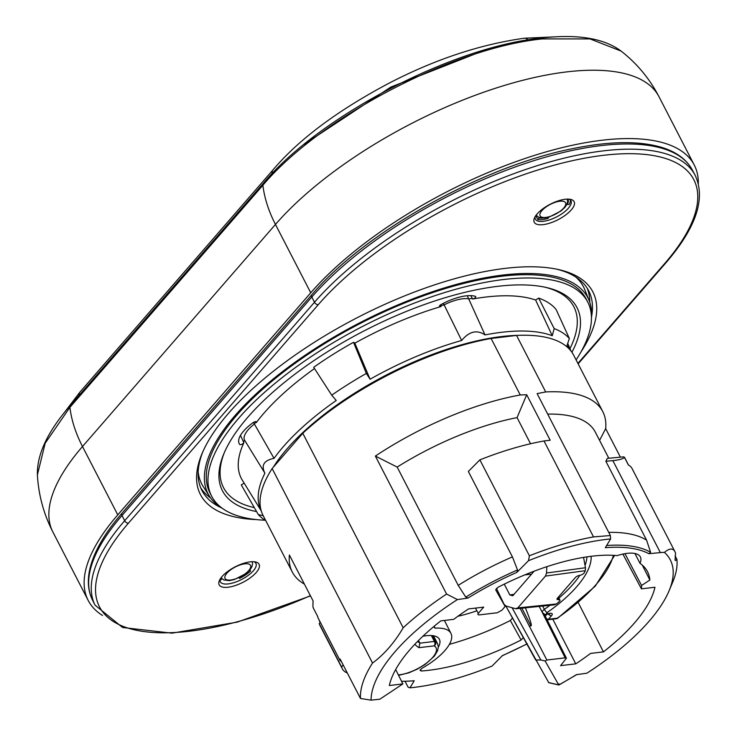 <?xml version="1.0" encoding="UTF-8"?>
<svg xmlns="http://www.w3.org/2000/svg" width="737" height="737" viewBox="0 0 737 737"><rect width="100%" height="100%" fill="white"/><g stroke="black" fill="none" stroke-linecap="round" stroke-linejoin="round"><path stroke-width="1.11" d="M535.108 216.687A20.037 7.729 152.7 0 0 535.348 219.165A20.037 7.729 152.7 0 0 556.702 216.853A20.037 7.729 152.7 0 0 570.963 200.786A20.037 7.729 152.7 0 0 569.084 199.147M565.205 199.257A22.442 8.66 -27.3 0 1 570.631 199.377A22.442 8.66 -27.3 0 1 558.149 219.644A22.442 8.66 -27.3 0 1 534.399 218.078A22.442 8.66 -27.3 0 1 565.205 199.257M250.156 561.852A22.442 8.66 -27.3 0 1 255.582 561.981A22.442 8.66 -27.3 0 1 243.099 582.239A22.442 8.66 -27.3 0 1 219.35 580.673A22.442 8.66 -27.3 0 1 250.156 561.852M220.059 579.282A20.037 7.729 152.7 0 0 220.308 581.769A20.037 7.729 152.7 0 0 241.653 579.448A20.037 7.729 152.7 0 0 255.914 563.381A20.037 7.729 152.7 0 0 254.035 561.741M219.976 580.636L221.395 579.3A18.038 6.955 -27.3 0 1 220.778 578.186M239.212 577.642L239.497 578.388L239.138 577.679M249.935 569.858L250.543 571.055L249.217 570.659M250.543 571.055A20.037 7.729 -27.3 0 1 239.497 578.388M567.776 199.101A18.038 6.955 -27.3 0 1 567.112 204.453L569.019 204.518A20.037 7.729 152.7 0 0 570.392 200.003M536.886 216.088L536.177 216.374L537.817 219.543A20.037 7.729 152.7 0 0 548.245 218.299L548.374 217.258M537.817 219.543L539.033 217.977L538.692 217.314M542.607 218.097A18.038 6.955 -27.3 0 1 539.033 217.977M567.637 200.943A20.037 7.729 152.7 0 0 568.209 199.856M568.052 202.647L567.61 201.8M202.822 451.799A217.627 83.981 152.7 0 0 201.91 490.437A217.627 83.981 152.7 0 0 221.303 507.747M591.562 316.643A217.627 83.981 152.7 0 0 588.688 290.802A217.627 83.981 152.7 0 0 556.665 269.171M256.375 519.585A220.833 85.225 -27.3 0 1 202.058 453.568A220.833 85.225 -27.3 0 1 505.149 268.379A220.833 85.225 -27.3 0 1 558.545 269.567A220.833 85.225 -27.3 0 1 580.894 352.093M587.205 288.241A217.627 83.981 -27.3 0 1 589.766 302.244M210.598 497.945A217.627 83.981 -27.3 0 1 200.667 487.747M516.941 572.327L528.493 560.7L529.396 555.799L479.879 459.86L468.345 471.468L512.436 556.896L517.521 569.941L516.941 572.327A155.654 60.066 152.7 0 0 467.94 598.085L465.784 597.117L458.211 585.353A158.713 61.245 -27.3 0 1 512.436 556.896M446.585 594.059L457.401 599.577A166.728 64.34 152.7 0 0 371.079 700.15L360.467 698.464A174.743 67.436 -27.3 0 1 372.535 663.042C384.309 654.318 394.525 642.563 403.176 627.777A174.743 67.436 -27.3 0 1 446.585 594.059L375.363 456.065L397.16 467.074L458.211 585.353M397.16 467.074A158.713 61.245 -27.3 0 1 517.061 417.621L530.548 443.757M102.535 615.478A232.459 89.711 -27.3 0 1 88.173 600.397A232.459 89.711 -27.3 0 1 117.773 514.868L310.738 292.782A232.459 89.711 -27.3 0 1 527.121 157.782A232.459 89.711 -27.3 0 1 694.272 165.07A232.459 89.711 -27.3 0 1 698.326 183.531M433.614 626.736A74.548 28.771 152.7 0 0 435.06 628.173L434.102 626.321M610.374 535.541L537.116 393.604L545.712 391.946L516.545 335.436L491.091 338.467L520.258 394.977L526.697 394.728L550.189 440.238L543.998 440.975L593.515 536.914L610.374 535.541L610.604 538.931L605.317 547.702A155.654 60.066 152.7 0 1 648.809 553.708L660.334 552.612L612.843 460.616L605.86 461.279L607.288 458.405L623.511 456.857L624.525 457.327M543.998 440.975A174.743 67.436 152.7 0 0 479.879 459.86M529.396 555.799A174.743 67.436 -27.3 0 1 593.515 536.914M608.744 532.381A158.713 61.245 -27.3 0 1 646.561 540.129L605.86 461.279M547.692 414.102A158.713 61.245 -27.3 0 1 595.349 432.168L608.817 458.267M512.068 607.73L540.847 659.983L545.14 661.025L558.747 684.94A155.654 60.066 152.7 0 0 576.352 674.687L586.882 673.194A166.728 64.34 152.7 0 0 669.058 590.844A166.728 64.34 152.7 0 0 664.424 552.4C669.592 548.098 673.139 547.941 675.074 551.939A174.743 67.436 -27.3 0 1 675.553 553.238L675.055 560.231L675.525 560.553L676.879 559.236L675.101 555.79M646.561 540.129L650.605 552.299L648.809 553.708M599.586 440.376L605.667 428.621L620.397 457.161M545.712 391.946A174.743 67.436 -27.3 0 1 602.811 411.67A174.743 67.436 -27.3 0 1 605.667 428.621M347.32 672.992A48.098 18.563 -27.3 0 1 342.373 668.883L319.987 625.52A48.098 18.563 -27.3 0 1 319.701 624.893L342.088 668.256A174.743 67.436 -27.3 0 1 341.6 666.957L319.213 623.585A174.743 67.436 152.7 0 0 319.701 624.893M342.373 668.883A48.098 18.563 -27.3 0 1 342.088 668.256M405.018 681.246L408.077 687.16L409.947 687.833A171.537 66.201 152.7 0 0 492.049 666.064L502.514 655.534A157.11 60.627 152.7 0 0 526.808 643.954M401.545 681.274A158.713 61.245 -27.3 0 0 414.212 680.758L409.947 687.833M422.881 636.261A33.312 12.861 -27.3 0 1 439.399 639.274A33.312 12.861 -27.3 0 1 438.331 647.16M612.843 460.616C618.942 460.017 622.82 458.967 624.497 457.456L628.385 464.992A48.098 18.563 -27.3 0 1 632.051 468.511L675.074 551.939M664.424 552.4A48.098 18.563 152.7 0 0 660.334 552.612M544.201 614.059L566.431 658.205L560.562 665.649L575.763 663.834A131.693 50.825 152.7 0 0 590.577 653.415L603.446 651.886L578.195 602.534M575.763 663.834L552.787 619.181M475.476 608.099L478.276 613.396L483.721 607.122L468.529 608.928A131.693 50.825 152.7 0 0 453.716 619.347L440.837 620.876A147.492 56.915 152.7 0 0 389.329 685.53L402.863 683.918A131.822 50.871 152.7 0 0 402.863 683.927L395.668 669.528M624.967 553.662L641.577 585.51L649.868 580.001L642.249 565.067M622.885 554.067L641.43 588.854A131.822 50.871 152.7 0 0 641.577 585.51M495.669 589.821L505.103 606.422L501.989 610.153A84.562 32.631 152.7 0 0 497.429 612.733L479.133 614.916L477.862 614.575L478.276 613.396M548.743 682.628L505.923 606.155M558.747 684.94L559.079 683.945M319.757 621.503L319.075 619.891M371.079 700.15L379.831 699.21L402.863 683.927M360.467 698.464L340.116 659.035A174.743 67.436 -27.3 0 0 340.273 660.96A12.022 4.643 -27.3 0 1 341.148 661.043M540.847 659.983L535.688 660.011L505.822 605.971M420.458 669.518L421.195 671.002L420.053 670.274L422.089 668.229A46.284 17.863 152.7 0 0 450.961 633.405A46.284 17.863 152.7 0 0 435.06 628.173M523.454 637.394L521.123 640.002L510.336 620.508L512.676 617.892M495.697 589.876L497.991 587.278A141.78 54.713 -27.3 0 1 617.201 555.606A33.312 12.861 -27.3 0 1 640.342 556.914A33.312 12.861 -27.3 0 1 640.002 563.326L634.916 553.478M676.879 559.236A174.743 67.436 -27.3 0 1 672.734 582.083L669.058 590.844M640.002 563.326A141.08 54.446 -27.3 0 1 647.51 571.682A141.08 54.446 -27.3 0 1 649.868 580.001M566.421 658.196L565.15 657.846L540.092 608.099M603.446 651.886A147.492 56.915 152.7 0 0 654.953 587.242L641.43 588.854M520.138 608.366L546.863 660.03L565.15 657.846M529.47 626.063L530.981 625.879C532.086 625.713 530.216 619.697 525.37 607.832M510.336 620.508A141.08 54.446 -27.3 0 1 449.413 644.322M476.019 611.084A83.861 32.364 -27.3 0 1 457.953 616.224M421.195 671.002A141.292 54.52 152.7 0 0 521.123 640.002M319.213 623.585A12.022 4.643 152.7 0 0 320.282 622.221M304.399 584.109A174.743 67.436 -27.3 0 1 292.248 571.958A174.743 67.436 -27.3 0 1 289.383 555.016L313.124 601.014A174.743 67.436 152.7 0 0 313.059 607.518L317.804 616.722A174.743 67.436 152.7 0 0 317.887 617.588L340.273 660.96M457.401 599.577L467.94 598.085M548.494 682.536L558.72 684.913M610.604 538.931A171.537 66.201 152.7 0 0 528.493 560.7M403.176 627.777L302.778 433.264L272.137 468.539L372.535 663.042M545.14 661.025A84.562 32.631 152.7 0 0 546.863 660.03M526.697 394.728L517.061 417.621M375.363 456.065A174.743 67.436 -27.3 0 1 520.258 394.977M576.352 674.687L576.868 674.521M343.101 664.829A12.022 4.643 -27.3 0 1 341.6 666.957M491.091 338.467A174.743 67.436 152.7 0 0 302.778 433.264M602.811 411.67L573.644 355.16A174.743 67.436 152.7 0 0 516.545 335.436M272.137 468.539A174.743 67.436 152.7 0 0 263.081 515.449L292.248 571.958M587.748 302.106L586.053 298.817A211.62 81.66 152.7 0 0 360.55 323.313A211.62 81.66 152.7 0 0 209.962 492.933L211.657 496.222A211.62 81.66 -27.3 0 1 362.254 326.592A211.62 81.66 -27.3 0 1 587.748 302.106A211.62 81.66 -27.3 0 1 576.113 359.942M265.034 520.221A211.62 81.66 -27.3 0 1 211.657 496.222M261.156 510.603A174.227 67.233 -27.3 0 1 263.763 475.568A174.227 67.233 -27.3 0 1 264.915 473.2C260.889 465.268 263.938 460.321 274.044 458.359L253.454 422.402M243.523 442.053A177.147 68.366 -27.3 0 1 244.5 440.026L264.915 473.2M366.344 373.438L353.502 342.3A180.731 69.748 -27.3 0 0 313.695 367.302L331.733 395.179A179.478 69.26 -27.3 0 1 366.344 373.438L370.085 379.223A174.227 67.233 -27.3 0 1 457.668 341.627A174.227 67.233 -27.3 0 1 461.657 340.485C469.183 331.337 476.977 329.485 485.029 334.911L467.267 295.73M440.68 305.873A177.147 68.366 -27.3 0 1 444.107 304.878L461.657 340.485M274.044 458.359A174.227 67.233 -27.3 0 1 275.914 455.825A174.227 67.233 -27.3 0 1 336.238 400.486L331.733 395.179M314.506 368.546A177.092 68.338 152.7 0 0 256.264 422.633M485.029 334.911A174.227 67.233 -27.3 0 1 488.742 334.211A174.227 67.233 -27.3 0 1 552.243 335.74L554.196 328.591A179.478 69.26 -27.3 0 1 569.351 338.467L567.057 345.395A174.227 67.233 -27.3 0 1 570.797 350.784M472.592 299.019A177.092 68.338 152.7 0 1 535.615 300.014L552.243 335.74M244.463 439.943L244.5 440.026A28.052 10.825 -27.3 0 1 244.463 439.943A28.052 10.825 -27.3 0 1 254.274 424.153A177.147 68.366 -27.3 0 1 255.877 421.979M443.296 303.368L444.107 304.878A28.052 10.825 -27.3 0 1 469.101 298.918A177.147 68.366 -27.3 0 1 472.27 298.328M265.781 520.681A179.478 69.26 -27.3 0 1 258.272 514.527L263.238 515.771M244.14 483.14L241.294 484.928L258.272 514.527M353.502 342.3L354.838 343.166L370.085 379.223M535.615 300.014L538.655 298.098L554.196 328.591M538.655 298.098A180.731 69.748 -27.3 0 1 556.085 309.448L569.351 338.467M243.91 442.688A177.092 68.338 152.7 0 0 242.307 480.156L261.248 510.907M441.012 306.555A177.092 68.338 152.7 0 0 354.838 343.166M273.307 467.194A171.141 66.044 -27.3 0 1 518.286 335.353M569.977 348.619A197.129 76.077 152.7 0 0 544.579 287.108M224.444 452.343A197.129 76.077 152.7 0 0 254.311 507.627M243.827 442.716A2.358 0.912 -27.3 0 1 241.754 444.337A2.358 0.912 -27.3 0 1 239.691 444.457A34.427 13.284 -27.3 0 1 253.132 422.614A2.358 0.912 -27.3 0 1 256.393 421.914A2.358 0.912 -27.3 0 1 256.181 422.642M441.03 306.509A2.358 0.912 -27.3 0 1 439.51 306.399A2.358 0.912 -27.3 0 1 441.048 304.556A34.427 13.284 -27.3 0 1 475.42 296.348A2.358 0.912 -27.3 0 1 475.724 296.587A2.358 0.912 -27.3 0 1 474.886 297.932A2.358 0.912 -27.3 0 1 472.629 298.964M571.912 352.286A199.534 76.998 152.7 0 0 545.988 287.412A199.534 76.998 152.7 0 0 364.391 330.738A199.534 76.998 152.7 0 0 223.882 453.66A199.534 76.998 152.7 0 0 256.568 511.552M546.624 618.868A3.206 2.128 41 0 0 548.429 619.255A3.206 2.054 83.2 0 1 547.453 619.817L556.232 618.767A3.206 2.054 -96.8 0 0 557.218 618.214L548.429 619.255L551.58 615.635A4.809 1.852 152.7 0 0 550.281 613.35L547.158 613.718A1.603 0.617 -27.3 0 1 547.195 612.539A99.394 38.361 152.7 0 0 591.129 556.297M418.524 640.499L419.897 643.161A96.188 37.117 -27.3 0 1 417.612 641.411M414.857 644.258A99.394 38.361 152.7 0 0 418.948 647.685L419.897 643.161L434.415 641.43A3.206 2.054 -96.8 0 1 434.204 645.87A26.449 10.207 -27.3 0 1 427.764 662.084A26.449 10.207 -27.3 0 1 398.358 674.908M398.579 675.341L408.906 672.789L417.354 669.104L425.129 664.424L434.305 656.216L437.649 650.651L438.331 646.754L437.511 643.604A29.655 11.442 152.7 0 0 435.475 641.549A3.206 2.874 119.9 0 1 434.204 645.87L418.948 647.685M504.126 604.386L506.079 606.063L515.532 608.688L517.798 607.924L545.454 576.085L546.532 573.008L585.473 567.739L583.566 557.393M517.798 607.924L556.38 603.971A96.188 37.117 152.7 0 0 559.024 601.788A3.206 1.234 152.7 0 0 559.945 600.111A3.206 1.234 152.7 0 0 559.143 599.752L558.001 597.541M557.227 598.462L557.863 599.688L559.143 599.752M557.863 599.688A3.206 1.234 -27.3 0 1 557.061 599.328A3.206 1.234 -27.3 0 1 557.476 598.149L575.348 577.568A3.206 1.234 -27.3 0 1 578.831 575.569L580.516 575.155A3.206 1.234 152.7 0 0 584.321 572.677A96.188 37.117 152.7 0 0 585.289 570.696L545.454 576.085M546.845 566.689L546.532 573.008M585.473 567.739L585.289 570.696M556.38 603.971L554.279 604.865L516.296 608.762M534.141 571.193L512.777 595.772L509.847 594.962L504.265 584.137M509.847 594.962L514.076 594.28M591.442 318.209A213.702 82.47 152.7 0 0 589.167 300.613A213.702 82.47 152.7 0 0 287.937 367.496A213.702 82.47 152.7 0 0 209.621 496.508A213.702 82.47 152.7 0 0 222.648 508.558M198.161 471.855A214.826 82.903 152.7 0 0 203.209 486.521L209.621 496.508M589.167 300.613L584.745 289.595A214.826 82.903 152.7 0 0 575.717 276.983M577.9 363.415L664.829 263.367A3.206 2.128 -139 0 0 665.889 262.842C696.382 227.42 706.074 198.106 694.963 174.909A230.801 89.066 -27.3 0 0 528.558 168.497A230.801 89.066 -27.3 0 0 314.469 302.281L311.843 297.011A230.681 89.02 152.7 0 1 525.831 163.292A230.681 89.02 152.7 0 1 692.154 169.703C686.396 159.293 676.262 151.859 661.734 147.4C639.043 140.666 609.232 141.108 572.29 148.717C482.044 166.498 364.612 232.266 311.889 294.662A3.206 2.128 41 0 0 311.843 297.011L122.029 515.476A3.206 2.128 -139 0 1 122.075 513.127C103.88 534.104 93 553.413 89.426 571.064C87.325 581.843 88.311 591.415 92.365 599.771L94.981 605.077A230.801 89.066 -27.3 0 1 124.654 520.746L314.469 302.281A3.206 2.128 41 0 0 318.292 304.667L128.478 523.132A3.206 2.128 -139 0 1 124.654 520.746L122.029 515.476A230.681 89.02 152.7 0 0 92.365 599.771M128.478 523.132A227.595 87.832 152.7 0 0 122.766 626.247A227.595 87.832 152.7 0 0 310.378 595.68M664.829 263.367A227.595 87.832 152.7 0 0 603.373 155.323A227.595 87.832 152.7 0 0 318.292 304.667M117.773 514.868L82.498 446.53A120.232 79.66 -139 0 1 69.914 407.34L45.187 443.213L37.394 474.849C38.527 494.96 43.695 514.03 52.907 532.059A232.459 89.711 -27.3 0 1 82.498 446.53L275.463 224.435L310.738 292.782M621.088 51.074C636.989 63.483 649.629 78.702 658.998 96.731A232.459 89.711 152.7 0 0 566.642 71.904A232.459 89.711 -27.3 0 0 275.463 224.435A120.232 79.66 -139 0 1 262.888 185.245L69.914 407.34A4.809 3.188 -139 0 1 70.448 405.313L263.422 183.227A4.809 3.188 -139 0 0 262.888 185.245C319.158 118.224 452.582 47.841 542.211 38.923L590.005 38.904L621.088 51.074C603.787 38.103 576.841 33.801 540.249 38.186C451.532 47.334 319.075 116.289 263.422 183.227M465.784 597.117A157.257 60.683 -27.3 0 1 517.521 569.941M606.625 545.527A157.257 60.683 -27.3 0 1 650.605 552.299M230.736 580.01A14.316 5.527 152.7 0 0 248.673 570.622A14.316 5.527 152.7 0 0 244.804 563.823A14.316 5.527 152.7 0 0 226.876 573.22A14.316 5.527 152.7 0 0 230.736 580.01M545.785 217.415A14.316 5.527 152.7 0 0 563.722 208.018A14.316 5.527 152.7 0 0 559.853 201.229A14.316 5.527 152.7 0 0 541.925 210.616A14.316 5.527 152.7 0 0 545.785 217.415M524.376 38.223A8.015 5.15 83.2 0 1 528.042 39.918M505.103 606.422L496.416 588.347L505.131 606.468M79.108 395.345A8.015 5.306 -139 0 1 79.974 392.056M272.939 169.961A8.015 5.306 41 0 0 272.137 173.665M521.851 608.191L530.981 625.879M487.35 49.149L390.757 87.123L304.04 144.369M240.492 435.364L243.671 442.384M256.108 422.476L255.711 421.628M440.247 305.081L440.855 306.187M472.537 298.798L470.75 295.629M549.931 605.307A96.188 37.117 -27.3 0 1 544.357 609.37A4.809 1.852 152.7 0 0 542.312 612.392L539.226 606.413M547.195 612.539A3.206 0.986 54.9 0 1 544.357 609.37L542.644 606.054M586.901 556.868A96.188 37.117 -27.3 0 1 585.077 565.316M579.862 575.311A96.188 37.117 -27.3 0 1 558.489 598.472M542.312 612.392C544.357 614.317 545.647 614.944 546.181 614.28A3.206 2.054 -96.8 0 0 547.158 613.718M546.181 614.28L549.305 613.903A3.206 2.054 -96.8 0 0 550.281 613.35M548.273 614.022A3.206 2.128 41 0 0 551.58 615.635M547.02 614.179L545.269 616.187M613.396 555.329A125.05 48.255 -27.3 0 1 557.218 618.214M432.416 635.626L435.475 641.549A3.206 1.234 152.7 0 0 434.415 641.43L431.375 635.534M531.58 574.141L524.79 574.888M311.889 294.662L122.075 513.127M665.889 262.842L578.13 363.857M94.981 605.077L122.582 627.491L171.97 633.166L237.24 622.129L310.489 595.911M692.154 169.703L694.963 174.909M52.907 532.059L88.173 600.397M658.998 96.731L694.272 165.07M70.448 405.313C47.868 431.09 36.85 454.268 37.394 474.849M548.724 682.692L558.849 685.005M319.361 620.904L320.144 622.424M624.46 457.216L628.514 465.065M252.192 561.705L252.579 564.183L251.722 567.204L249.834 569.977L245.872 573.635L234.366 579.549L229.244 580.618L223.799 579.982L221.091 577.753M567.241 199.101L567.628 201.588L566.771 204.6L564.883 207.383L560.921 211.031L549.415 216.954L544.293 218.023L538.848 217.387L536.14 215.158M450.961 633.405L444.429 620.453M63.327 413.899L80.001 392.02L272.976 169.925C298.752 139.422 337.601 110.421 389.532 82.931C435.226 59.319 480.156 44.413 524.329 38.223L555.329 36.85M558.996 684.949L576.785 674.567M501.998 655.893L527.314 643.825M570.991 351.033L567.739 343.341M557.679 618.223L595.247 586.173L614.612 555.394M556.232 618.767A3.206 3.206 0 0 0 557.163 618.509M433.476 635.773L437.511 643.604M559.945 600.111L558.388 597.099"/></g></svg>
